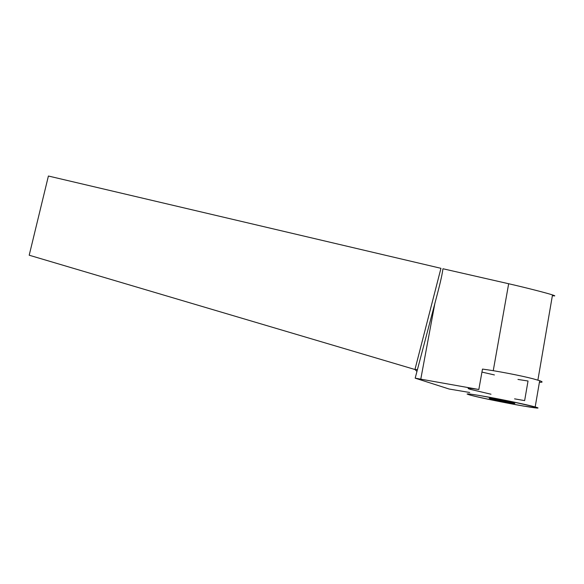 <?xml version="1.0" encoding="UTF-8"?>
<svg xmlns="http://www.w3.org/2000/svg" width="584" height="584" viewBox="0 0 584 584"><rect width="100%" height="100%" fill="white"/><g stroke="black" fill="none" stroke-linecap="round" stroke-linejoin="round"><path stroke-width="0.88" d="M534.484 406.771L535.178 406.96C552.858 411.946 483.004 398.981 469.281 394.82C463.813 393.083 470.084 393.806 488.085 397.01C505.116 400.106 526.951 404.697 534.484 406.771L537.652 407.931L523.739 406.106C506.313 403.084 481.705 398.04 471.106 395.317L467.076 394.017L469.872 394.039L479.267 395.456L509.861 401.23L534.484 406.771M511.358 402.449C502.59 400.361 484.764 397.237 490.195 398.719C495.349 400.259 520.235 404.858 513.847 403.077L511.358 402.449M539.412 382.272C542.886 382.396 542.974 381.87 539.682 380.695L533.199 378.819C520.687 375.541 495.889 370.789 482.479 369.088L478.829 389.491L415.18 378.162L449.14 389.024L469.704 392.484M517.957 379.432L528.031 381.016L524.644 400.609L514.577 398.85M490.991 394.222L470.266 389.331C465.609 387.864 468.463 387.915 478.829 389.491M435.131 266.939L48.406 176.025L29.2 255.223L414.954 369.504L440.949 268.312L435.131 266.939L438.599 267.757M420.772 379.184L434.861 303.476L437.752 292.482C440.57 281.736 442.3 273.823 442.949 268.757L508.664 283.744C524.863 287.423 546.361 292.905 552.5 294.92C555.588 295.927 555.545 296.168 552.376 295.65M434.861 303.476L415.18 378.162M416.961 371.424L414.954 369.504L417.458 369.548M494.407 374.943L481.939 372.088M493.246 370.694L508.664 283.744M539.682 380.695L535.178 406.96M537.886 380.118L552.5 294.92M470.441 388.36L470.266 389.331"/></g></svg>
